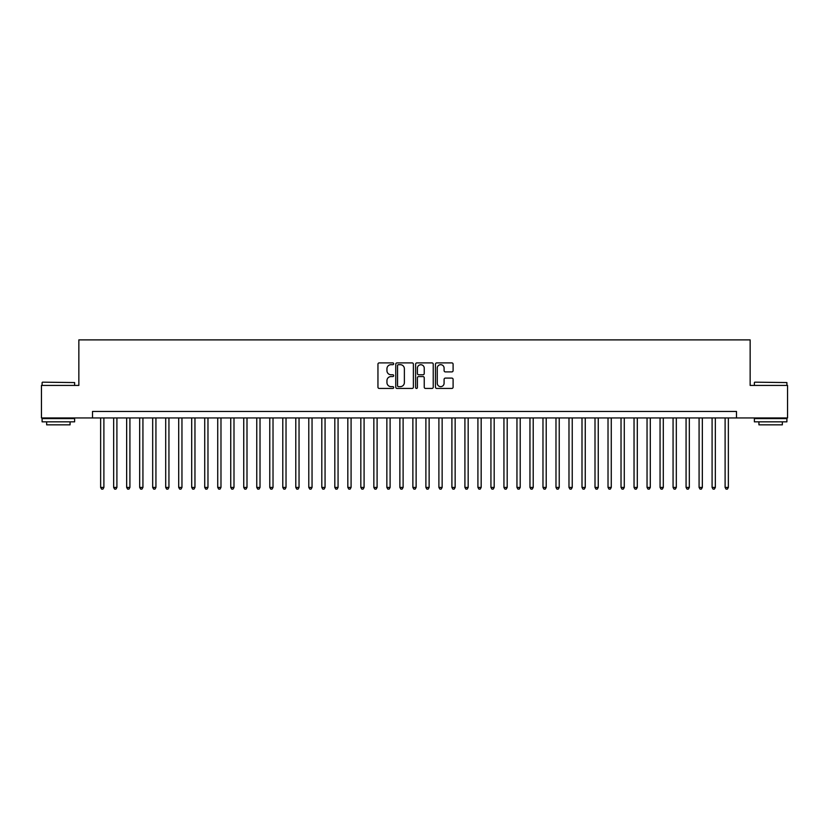 <?xml version="1.0" encoding="UTF-8"?>
<svg xmlns="http://www.w3.org/2000/svg" width="829" height="829" viewBox="0 0 829 829"><rect width="100%" height="100%" fill="white"/><g stroke="black" fill="none" stroke-linecap="round" stroke-linejoin="round"><path stroke-width="1.24" d="M393.682 363.786A0.891 0.891 0 0 0 392.791 362.895L379.226 362.895A1.275 1.275 0 0 0 377.951 364.169L377.951 387.164A1.275 1.275 0 0 0 379.226 388.438L392.791 388.438A0.891 0.891 0 0 0 393.682 387.547A0.891 0.891 0 0 0 392.791 386.646L391.039 386.646A4.083 4.083 0 0 1 386.946 382.563L386.946 380.646A4.083 4.083 0 0 1 391.039 376.563L392.791 376.563A0.891 0.891 0 0 0 393.682 375.661A0.891 0.891 0 0 0 392.791 374.77L391.039 374.77A4.083 4.083 0 0 1 386.946 370.687L386.946 368.77A4.083 4.083 0 0 1 391.039 364.687L392.791 364.687A0.891 0.891 0 0 0 393.682 363.786M451.815 371.9A1.275 1.275 0 0 0 453.1 370.625L453.1 364.169A1.275 1.275 0 0 0 451.815 362.895L436.748 362.895A1.275 1.275 0 0 0 435.474 364.169L435.474 387.164A1.275 1.275 0 0 0 436.748 388.438L451.815 388.438A1.275 1.275 0 0 0 453.1 387.164L453.1 379.371A1.275 1.275 0 0 0 451.815 378.097L445.37 378.097A1.275 1.275 0 0 0 444.095 379.371L444.095 383.236A3.42 3.42 0 0 1 440.676 386.646A3.42 3.42 0 0 1 437.266 383.236L437.266 368.097A3.42 3.42 0 0 1 440.676 364.687A3.42 3.42 0 0 1 444.095 368.097L444.095 370.625A1.275 1.275 0 0 0 445.37 371.9L451.815 371.9M92.516 417.951L41.45 417.951L41.45 385.423L78.848 385.423L78.848 339.89L750.152 339.89L750.152 385.423L787.55 385.423L787.55 417.951L736.484 417.951L736.484 411.443L92.516 411.443L92.516 417.951L736.484 417.951M413.381 364.169A1.275 1.275 0 0 0 412.106 362.895L397.039 362.895A1.275 1.275 0 0 0 395.765 364.169L395.765 387.164A1.275 1.275 0 0 0 397.039 388.438L412.106 388.438A1.275 1.275 0 0 0 413.381 387.164L413.381 364.169M416.894 362.895L431.961 362.895A1.275 1.275 0 0 1 433.235 364.169L433.235 387.164A1.275 1.275 0 0 1 431.961 388.438L425.515 388.438A1.275 1.275 0 0 1 424.241 387.164L424.241 377.837A1.275 1.275 0 0 0 422.956 376.563L418.686 376.563A1.275 1.275 0 0 0 417.401 377.837L417.401 387.547A0.891 0.891 0 0 1 416.51 388.438A0.891 0.891 0 0 1 415.619 387.547L415.619 364.169A1.275 1.275 0 0 1 416.894 362.895M398.438 364.687A0.891 0.891 0 0 0 397.547 365.579L397.547 385.754A0.891 0.891 0 0 0 398.438 386.646L400.293 386.646A4.083 4.083 0 0 0 404.376 382.563L404.376 368.77A4.083 4.083 0 0 0 400.293 364.687L398.438 364.687M424.241 368.169A3.42 3.42 0 0 0 420.821 364.75A3.42 3.42 0 0 0 417.401 368.169L417.401 373.496A1.275 1.275 0 0 0 418.686 374.77L422.956 374.77A1.275 1.275 0 0 0 424.241 373.496L424.241 368.169M100.641 417.951L100.641 487.421L103.894 487.421L103.894 417.951M103.894 487.421L102.92 489.11L101.615 489.11L100.641 487.421M42.486 382.169L74.62 382.563L42.486 382.169M58.362 421.847L42.103 421.847L42.103 418.593L74.62 418.593L74.62 421.847L58.362 421.847M70.071 421.847L70.071 424.842L46.652 424.842L46.652 421.847M754.763 382.169L786.897 382.563L754.763 382.169M770.638 421.847L754.38 421.847L754.38 418.593L786.897 418.593L786.897 421.847L770.638 421.847M782.348 421.847L782.348 424.842L758.929 424.842L758.929 421.847M113.656 417.951L113.656 487.421L116.91 487.421L116.91 417.951M116.91 487.421L115.925 489.11L114.63 489.11L113.656 487.421M126.661 417.951L126.661 487.421L129.915 487.421L129.915 417.951M129.915 487.421L128.941 489.11L127.635 489.11L126.661 487.421M139.676 417.951L139.676 487.421L142.93 487.421L142.93 417.951M142.93 487.421L141.946 489.11L140.65 489.11L139.676 487.421M152.681 417.951L152.681 487.421L155.935 487.421L155.935 417.951M155.935 487.421L154.961 489.11L153.655 489.11L152.681 487.421M165.696 417.951L165.696 487.421L168.94 487.421L168.94 417.951M168.94 487.421L167.966 489.11L166.67 489.11L165.696 487.421M178.701 417.951L178.701 487.421L181.955 487.421L181.955 417.951M181.955 487.421L180.981 489.11L179.675 489.11L178.701 487.421M191.706 417.951L191.706 487.421L194.96 487.421L194.96 417.951M194.96 487.421L193.986 489.11L192.691 489.11L191.706 487.421M204.722 417.951L204.722 487.421L207.975 487.421L207.975 417.951M207.975 487.421L207.001 489.11L205.696 489.11L204.722 487.421M217.726 417.951L217.726 487.421L220.98 487.421L220.98 417.951M220.98 487.421L220.006 489.11L218.701 489.11L217.726 487.421M230.742 417.951L230.742 487.421L233.996 487.421L233.996 417.951M233.996 487.421L233.011 489.11L231.716 489.11L230.742 487.421M243.747 417.951L243.747 487.421L247.001 487.421L247.001 417.951M247.001 487.421L246.026 489.11L244.721 489.11L243.747 487.421M256.762 417.951L256.762 487.421L260.016 487.421L260.016 417.951M260.016 487.421L259.031 489.11L257.736 489.11L256.762 487.421M269.767 417.951L269.767 487.421L273.021 487.421L273.021 417.951M273.021 487.421L272.047 489.11L270.741 489.11L269.767 487.421M282.782 417.951L282.782 487.421L286.026 487.421L286.026 417.951M286.026 487.421L285.052 489.11L283.756 489.11L282.782 487.421M295.787 417.951L295.787 487.421L299.041 487.421L299.041 417.951M299.041 487.421L298.067 489.11L296.761 489.11L295.787 487.421M308.792 417.951L308.792 487.421L312.046 487.421L312.046 417.951M312.046 487.421L311.072 489.11L309.777 489.11L308.792 487.421M321.807 417.951L321.807 487.421L325.061 487.421L325.061 417.951M325.061 487.421L324.087 489.11L322.782 489.11L321.807 487.421M334.812 417.951L334.812 487.421L338.066 487.421L338.066 417.951M338.066 487.421L337.092 489.11L335.797 489.11L334.812 487.421M347.828 417.951L347.828 487.421L351.081 487.421L351.081 417.951M351.081 487.421L350.107 489.11L348.802 489.11L347.828 487.421M360.833 417.951L360.833 487.421L364.086 487.421L364.086 417.951M364.086 487.421L363.112 489.11L361.807 489.11L360.833 487.421M373.848 417.951L373.848 487.421L377.102 487.421L377.102 417.951M377.102 487.421L376.117 489.11L374.822 489.11L373.848 487.421M386.853 417.951L386.853 487.421L390.107 487.421L390.107 417.951M390.107 487.421L389.133 489.11L387.827 489.11L386.853 487.421M399.868 417.951L399.868 487.421L403.112 487.421L403.112 417.951M403.112 487.421L402.138 489.11L400.842 489.11L399.868 487.421M412.873 417.951L412.873 487.421L416.127 487.421L416.127 417.951M416.127 487.421L415.153 489.11L413.847 489.11L412.873 487.421M425.888 417.951L425.888 487.421L429.132 487.421L429.132 417.951M429.132 487.421L428.158 489.11L426.862 489.11L425.888 487.421M438.893 417.951L438.893 487.421L442.147 487.421L442.147 417.951M442.147 487.421L441.173 489.11L439.867 489.11L438.893 487.421M451.898 417.951L451.898 487.421L455.152 487.421L455.152 417.951M455.152 487.421L454.178 489.11L452.883 489.11L451.898 487.421M464.914 417.951L464.914 487.421L468.167 487.421L468.167 417.951M468.167 487.421L467.193 489.11L465.888 489.11L464.914 487.421M477.918 417.951L477.918 487.421L481.172 487.421L481.172 417.951M481.172 487.421L480.198 489.11L478.893 489.11L477.918 487.421M490.934 417.951L490.934 487.421L494.188 487.421L494.188 417.951M494.188 487.421L493.203 489.11L491.908 489.11L490.934 487.421M503.939 417.951L503.939 487.421L507.193 487.421L507.193 417.951M507.193 487.421L506.218 489.11L504.913 489.11L503.939 487.421M516.954 417.951L516.954 487.421L520.208 487.421L520.208 417.951M520.208 487.421L519.223 489.11L517.928 489.11L516.954 487.421M529.959 417.951L529.959 487.421L533.213 487.421L533.213 417.951M533.213 487.421L532.239 489.11L530.933 489.11L529.959 487.421M542.974 417.951L542.974 487.421L546.218 487.421L546.218 417.951M546.218 487.421L545.244 489.11L543.948 489.11L542.974 487.421M555.979 417.951L555.979 487.421L559.233 487.421L559.233 417.951M559.233 487.421L558.259 489.11L556.953 489.11L555.979 487.421M568.984 417.951L568.984 487.421L572.238 487.421L572.238 417.951M572.238 487.421L571.264 489.11L569.969 489.11L568.984 487.421M581.999 417.951L581.999 487.421L585.253 487.421L585.253 417.951M585.253 487.421L584.279 489.11L582.974 489.11L581.999 487.421M595.004 417.951L595.004 487.421L598.258 487.421L598.258 417.951M598.258 487.421L597.284 489.11L595.989 489.11L595.004 487.421M608.02 417.951L608.02 487.421L611.274 487.421L611.274 417.951M611.274 487.421L610.299 489.11L608.994 489.11L608.02 487.421M621.025 417.951L621.025 487.421L624.278 487.421L624.278 417.951M624.278 487.421L623.304 489.11L621.999 489.11L621.025 487.421M634.04 417.951L634.04 487.421L637.294 487.421L637.294 417.951M637.294 487.421L636.309 489.11L635.014 489.11L634.04 487.421M647.045 417.951L647.045 487.421L650.299 487.421L650.299 417.951M650.299 487.421L649.325 489.11L648.019 489.11L647.045 487.421M660.06 417.951L660.06 487.421L663.304 487.421L663.304 417.951M663.304 487.421L662.33 489.11L661.034 489.11L660.06 487.421M673.065 417.951L673.065 487.421L676.319 487.421L676.319 417.951M676.319 487.421L675.345 489.11L674.039 489.11L673.065 487.421M686.07 417.951L686.07 487.421L689.324 487.421L689.324 417.951M689.324 487.421L688.35 489.11L687.054 489.11L686.07 487.421M699.085 417.951L699.085 487.421L702.339 487.421L702.339 417.951M702.339 487.421L701.365 489.11L700.059 489.11L699.085 487.421M712.09 417.951L712.09 487.421L715.344 487.421L715.344 417.951M715.344 487.421L714.37 489.11L713.075 489.11L712.09 487.421M725.106 417.951L725.106 487.421L728.359 487.421L728.359 417.951M728.359 487.421L727.385 489.11L726.08 489.11L725.106 487.421M42.103 385.423L42.103 382.563M49.512 418.593L49.512 417.951M67.211 418.593L67.211 417.951M74.62 385.423L74.62 382.563M754.38 385.423L754.38 382.563M761.789 418.593L761.789 417.951M779.488 418.593L779.488 417.951M786.897 385.423L786.897 382.563"/></g></svg>
